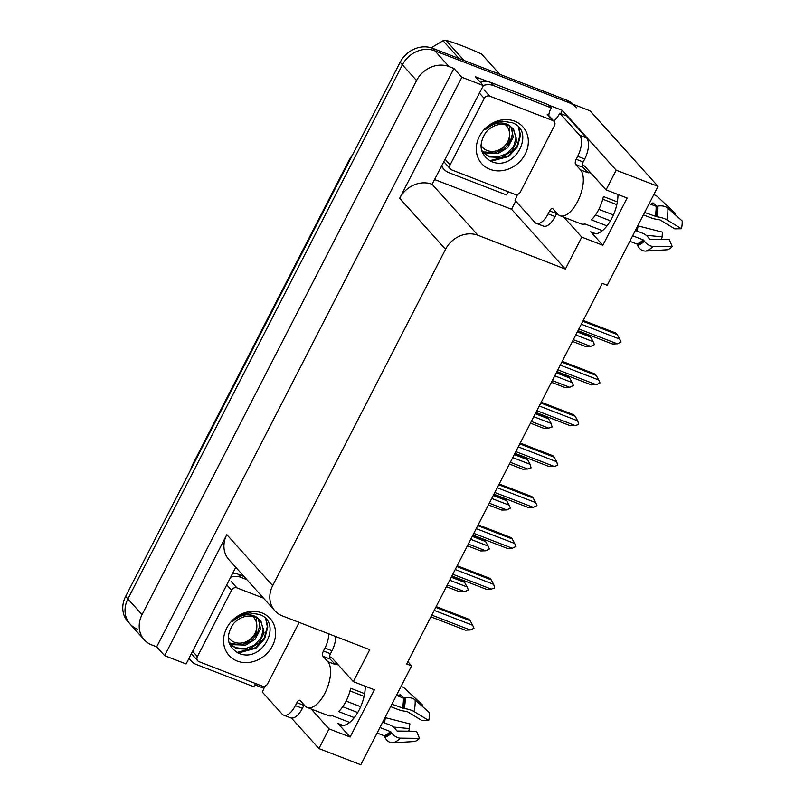<?xml version="1.0" encoding="UTF-8"?>
<svg xmlns="http://www.w3.org/2000/svg" width="805" height="805" viewBox="0 0 805 805"><rect width="100%" height="100%" fill="white"/><g stroke="black" fill="none" stroke-linecap="round" stroke-linejoin="round"><path stroke-width="1.21" d="M617.948 194.488A27.098 12.407 111.1 0 1 609.415 222.462A27.098 12.407 111.1 0 1 593.033 233.39A27.098 12.407 111.1 0 1 590.669 231.729L602.854 245.263L581.784 237.113L565.362 269.071L477.989 235.291A25.408 22.007 138 0 0 445.547 249.288L272.684 585.627A25.408 22.007 138 0 0 274.867 610.774A25.408 22.007 138 0 0 282.384 615.916L369.747 649.685L353.325 681.644L332.646 658.661A27.098 12.407 -68.9 0 0 330.281 656.991A27.098 12.407 -68.9 0 0 329.547 656.769M137.585 629.198A25.408 22.007 -42 0 1 130.078 624.066A25.408 22.007 -42 0 1 127.894 598.92L402.389 64.813A25.408 22.007 -42 0 1 434.841 50.816L590.045 110.818L658.037 186.368L616.177 170.187L562.353 110.376L560.713 113.586M263.959 688.315L254.813 684.783M190.111 659.768L188.551 659.164M515.733 201.089L511.537 209.26L434.982 179.666M477.989 235.291L432.104 184.295L483.342 85.582L475.403 76.767L488.363 81.778M548.859 105.163L562.353 110.376M272.684 585.627L226.799 534.641L164.602 655.652L186.096 663.964L235.764 567.314M226.799 534.641A25.408 22.007 138 0 0 228.982 559.777L274.867 610.774M432.104 184.295A25.408 22.007 138 0 0 399.652 198.292L461.849 77.27L453.919 68.455L156.673 646.838L151.753 644.946A25.408 22.007 -42 0 1 144.246 639.804A25.408 22.007 -42 0 1 142.062 614.658L416.557 80.55A25.408 22.007 -42 0 1 448.999 66.563L453.919 68.455M483.342 85.582L461.849 77.27M311.153 708.974L329.054 728.867L318.931 748.57L360.791 764.75L411.607 665.866L407.853 661.7M318.931 748.57L291.46 718.05M164.602 655.652L156.673 646.838M411.607 665.866L406.686 663.964L602.301 283.35L607.222 285.252L658.037 186.368M565.362 269.071L511.537 209.26M616.177 170.187L606.054 189.889L585.376 166.907A27.098 12.407 -68.9 0 0 583.011 165.246A27.098 12.407 -68.9 0 0 582.267 165.015M563.882 217.229L581.784 237.113M365.218 686.232A27.098 12.407 -68.9 0 1 356.685 714.216A27.098 12.407 -68.9 0 1 340.304 725.144A27.098 12.407 -68.9 0 1 337.939 723.474L350.125 737.008L374.395 689.784L353.325 681.644M350.125 737.008L329.054 728.867M602.854 245.263L627.125 198.03L606.054 189.889M144.246 639.804L130.078 624.066A25.408 22.007 -42 0 1 127.894 598.92L402.389 64.813A25.408 22.007 -42 0 1 434.841 50.816L568.984 102.678A25.408 22.007 -42 0 1 576.491 107.82M130.078 624.066L127.814 621.54A25.408 22.007 -42 0 1 125.63 596.404L400.125 62.297A25.408 22.007 -42 0 1 432.567 48.3L566.71 100.162A25.408 22.007 -42 0 1 573.311 104.348M449.723 580.234L467.101 586.956L468.379 589.914L464.676 591.675L459.725 591.836L446.403 586.684M464.676 591.675L447.298 584.953M451.665 576.45L463.278 580.948L464.586 582.387L451.263 577.235M467.101 586.956L464.586 582.387M436.159 606.618L468.872 619.266L470.17 620.705L435.757 607.403M434.217 610.401L472.686 625.274L470.17 620.705M472.686 625.274L473.964 628.232L470.261 629.993L431.792 615.121M470.261 629.993L465.32 630.154L430.906 616.851M470.734 539.35L488.112 546.072L489.39 549.03L485.677 550.791L480.736 550.952L467.413 545.8M485.677 550.791L468.309 544.079M472.676 535.577L484.288 540.064L485.596 541.513L472.273 536.361M488.112 546.072L485.596 541.513M491.744 498.476L509.122 505.188L510.4 508.156L506.687 509.917L501.746 510.078L488.424 504.926M506.687 509.917L489.319 503.195M493.686 494.693L505.299 499.181L506.607 500.63L493.284 495.478M509.122 505.188L506.607 500.63M512.755 457.592L530.133 464.314L531.099 467.876L527.698 469.033L522.757 469.194L509.434 464.042M527.698 469.033L510.33 462.312M514.697 453.809L526.309 458.297L527.617 459.746L514.294 454.594M530.133 464.314L527.617 459.746M457.17 565.744L489.873 578.382L491.181 579.831L456.767 566.529M455.228 569.517L493.696 584.39L491.181 579.831M493.696 584.39L494.662 587.962L491.271 589.109L452.802 574.247M491.271 589.109L486.321 589.27L451.917 575.967M478.18 524.86L510.883 537.499L512.191 538.948L477.778 525.645M476.238 528.644L514.707 543.506L512.191 538.948M514.707 543.506L515.985 546.474L512.272 548.235L473.813 533.363M512.272 548.235L507.331 548.396L472.927 535.094M499.191 483.976L531.894 496.625L533.202 498.064L498.788 484.761M497.249 487.76L535.717 502.632L533.202 498.064M535.717 502.632L536.995 505.59L533.282 507.351L494.823 492.479M533.282 507.351L528.342 507.512L493.938 494.21M520.201 443.092L552.904 455.741L554.212 457.19L519.799 443.887M518.259 446.876L556.728 461.748L554.212 457.19M556.728 461.748L557.694 465.32L554.293 466.467L515.834 451.605M554.293 466.467L549.352 466.628L514.948 453.326M556.889 213.194A4.236 1.942 -68.9 0 0 556.647 213.627L549.624 210.92A4.236 1.942 111.1 0 1 552.562 208.545A4.236 1.942 111.1 0 1 552.934 208.797L557.754 214.15A25.408 11.632 -68.9 0 0 559.968 215.71A25.408 11.632 -68.9 0 0 577.628 201.461A25.408 11.632 -68.9 0 0 580.506 169.875L575.686 164.522A4.236 1.942 111.1 0 1 576.169 159.259L583.192 161.976A4.236 1.942 -68.9 0 0 582.709 167.239L575.686 164.522M617.355 201.914L603.418 196.521A25.408 11.632 111.1 0 1 598.699 209.602A25.408 11.632 111.1 0 1 591.434 219.846L607 225.873M643.376 214.885L650.742 217.732A9.318 2.657 -167.7 0 0 658.108 219.513L660.09 219.906L674.741 228.841L681.453 228.731L666.792 219.795A9.318 2.657 -167.7 0 0 656.9 216.807L644.624 212.46M649.162 203.645L656.075 206.311A0.845 0.533 176.4 0 0 656.759 206.362L657.876 206.14A9.318 5.877 -3.6 0 1 667.848 208.163L682.167 220.902A19.481 8.915 -68.9 0 1 681.453 228.731M586.614 171.576A25.408 11.632 111.1 0 1 588.234 172.864L582.709 167.239M602.382 230.663L585.004 223.951A25.408 11.632 111.1 0 1 581.039 223.86L559.968 215.71M632.639 235.774L643.165 239.85A0.845 0.533 -134.4 0 1 643.698 240.262L644.372 241.178A9.318 5.846 45.6 0 0 653.127 246.39L672.256 246.612A19.481 8.915 -68.9 0 1 667.335 249.761L645.801 251.069A9.318 7.849 -105.4 0 1 637.661 245.465L637.198 244.418A0.845 0.714 74.6 0 0 636.735 243.945L629.822 241.279M602.754 199.187L616.821 204.621M598.84 209.33L613.4 214.955M672.256 246.612L669.257 239.508L650.128 239.286A0.845 0.533 -134.4 0 1 649.333 238.813L648.649 237.908A9.318 5.846 45.6 0 0 642.752 233.279L635.387 230.441M610.442 220.791L595.469 215.005M650.682 204.229A9.318 7.849 74.6 0 0 651.778 203.625L652.593 203.061A0.845 0.714 -105.4 0 1 653.419 203.162L656.84 206.352M637.751 225.833L662.656 232.172A11.622 5.323 -68.9 0 0 662.223 236.841L646.133 235.281M661.368 239.417L662.223 236.841M674.671 214.231L675.294 213.275L657.645 196.812A9.318 7.849 74.6 0 0 653.74 194.73M586.634 137.967L579.61 135.26L559.777 113.223L566.801 115.94L586.634 137.967A16.935 7.758 111.1 0 1 584.712 159.028L583.192 161.976M556.647 213.627L555.128 216.585A16.935 7.758 111.1 0 1 543.355 226.084L536.331 223.367A16.935 7.758 111.1 0 1 534.852 222.331L515.029 200.294A16.935 7.758 111.1 0 0 517.414 194.438M579.61 135.26A16.935 7.758 111.1 0 1 577.688 156.311L576.169 159.259M549.624 210.92L548.104 213.868A16.935 7.758 111.1 0 1 536.331 223.367M559.777 113.223A16.935 7.758 111.1 0 1 553.8 121.062M508.307 191.791A16.935 14.671 -42 0 0 506.576 194.981L448.989 172.713A16.935 14.671 -42 0 1 443.978 169.292A16.935 14.671 -42 0 1 441.915 166.182M548.789 115.487A16.935 14.671 -42 0 1 551.324 107.9L548.497 104.751L490.899 82.492A16.935 14.671 138 0 0 480.424 82.341M483.262 85.491A16.935 14.671 -42 0 1 493.737 85.642L551.324 107.9M304.159 704.938A4.236 1.942 -68.9 0 0 303.918 705.381L296.894 702.664A4.236 1.942 111.1 0 1 299.842 700.29A4.236 1.942 111.1 0 1 300.215 700.551L305.025 705.905A25.408 11.632 -68.9 0 0 307.238 707.464A25.408 11.632 -68.9 0 0 324.898 693.206A25.408 11.632 -68.9 0 0 327.776 661.63L322.966 656.276A4.236 1.942 111.1 0 1 323.449 651.014L330.473 653.73A4.236 1.942 -68.9 0 0 329.99 658.993L322.966 656.276M364.625 693.669L350.688 688.275A25.408 11.632 111.1 0 1 345.969 701.356A25.408 11.632 111.1 0 1 338.704 711.6L354.281 717.617M390.656 706.639L398.012 709.487A9.318 2.657 -167.7 0 0 405.378 711.268L407.36 711.66L422.021 720.596L428.723 720.485L414.062 711.55A9.318 2.657 -167.7 0 0 404.17 708.561L391.904 704.204M396.432 695.389L403.355 698.066A0.845 0.533 176.4 0 0 404.03 698.116L405.146 697.895A9.318 5.877 -3.6 0 1 415.128 699.907L429.437 712.656A19.481 8.915 -68.9 0 1 428.723 720.485M333.894 663.33A25.408 11.632 111.1 0 1 335.504 664.618L329.99 658.993M349.652 722.417L332.274 715.705A25.408 11.632 111.1 0 1 328.309 715.605L307.238 707.464M379.92 727.529L390.435 731.594A0.845 0.533 -134.4 0 1 390.968 732.017L391.653 732.922A9.318 5.846 45.6 0 0 400.397 738.145L419.536 738.366A19.481 8.915 -68.9 0 1 414.605 741.506L393.071 742.824A9.318 7.849 -105.4 0 1 384.941 737.219L384.478 736.162A0.845 0.714 74.6 0 0 384.015 735.7L377.092 733.023M350.034 690.932L364.091 696.375M346.11 701.075L360.68 706.71M419.536 738.366L416.537 731.262L397.398 731.041A0.845 0.533 -134.4 0 1 396.603 730.568L395.929 729.652A9.318 5.846 45.6 0 0 390.023 725.033L382.667 722.186M357.712 712.546L342.739 706.75M397.962 695.983A9.318 7.849 74.6 0 0 399.049 695.369L399.864 694.816A0.845 0.714 -105.4 0 1 400.699 694.916L404.11 698.096M385.031 717.577L409.926 723.916A11.622 5.323 -68.9 0 0 409.504 728.585L393.404 727.036M408.648 731.171L409.504 728.585M421.941 705.975L422.575 705.029L404.915 688.567A9.318 7.849 74.6 0 0 401.011 686.474M335.786 636.554A16.935 7.758 111.1 0 1 331.982 650.772L330.473 653.73M303.918 705.381L302.408 708.33A16.935 7.758 111.1 0 1 290.635 717.839L283.612 715.122A16.935 7.758 111.1 0 1 282.132 714.085L262.299 692.048A16.935 7.758 111.1 0 0 264.694 686.192M328.762 633.847A16.935 7.758 111.1 0 1 324.958 648.065L323.449 651.014M296.894 702.664L295.385 705.623A16.935 7.758 111.1 0 1 283.612 715.122M255.588 683.546A16.935 14.671 -42 0 0 253.847 686.725L196.259 664.467A16.935 14.671 -42 0 1 191.258 661.036A16.935 14.671 -42 0 1 189.195 657.937M244.036 576.511L238.179 574.247A16.935 14.671 138 0 0 232.695 573.271M230.683 577.195A16.935 14.671 -42 0 1 241.007 577.386L246.863 579.65M514.677 121.183A27.612 23.919 -42 0 1 525.212 154.097A27.612 23.919 -42 0 1 489.943 169.312A27.612 23.919 -42 0 1 479.408 136.397A27.612 23.919 -42 0 1 514.677 121.183M490.688 161.181C514.878 172.995 536.361 130.883 512.232 122.752L502.592 121.183C496.071 121.877 490.386 124.674 485.536 129.565C493.556 122.763 501.284 121.243 508.72 124.996L511.306 127.16A19.149 16.583 138 0 0 508.046 125.419A19.149 16.583 138 0 0 485.646 132.734C478.19 144.799 479.871 154.278 490.688 161.181M481.611 150.485L483.332 152.779L489.229 156.915L501.394 157.528L511.839 151.109L516.81 141.167L513.59 129.162L511.306 127.16M482.889 152.276L488.323 155.918L497.711 157.086L506.959 153.554L513.671 146.369L516.136 137.544L513.127 128.679M484.731 151.914L494.119 153.081L503.367 149.559L510.078 142.374L512.533 133.539L511.014 126.949M481.702 150.636L485.626 152.92L498.426 153.353L507.724 147.657L513.188 137.333L511.588 127.351M451.746 169.925A4.236 3.663 -42 0 1 450.488 169.07A4.236 3.663 -42 0 1 450.126 164.874L484.258 98.462A4.236 3.663 -42 0 1 489.671 96.137L552.874 120.569A4.236 3.663 -42 0 1 554.132 121.424A4.236 3.663 -42 0 1 554.494 125.61L520.362 192.023A4.236 3.663 -42 0 1 514.948 194.357L451.746 169.925M490.889 161.272L508.71 156.462L517.374 146.983L520.493 135.371L518.943 127.774M489.702 160.688L508.267 155.959L516.931 146.49L520.04 134.868L518.46 127.21M261.947 612.937A27.612 23.919 -42 0 1 272.482 645.852A27.612 23.919 -42 0 1 237.213 661.056A27.612 23.919 -42 0 1 226.688 628.142A27.612 23.919 -42 0 1 261.947 612.937M237.958 652.936C262.148 664.739 283.642 622.637 259.502 614.497L249.872 612.937C243.352 613.631 237.666 616.419 232.806 621.309C240.836 614.517 248.564 612.987 255.99 616.741L258.576 618.904A19.149 16.583 138 0 0 255.326 617.163A19.149 16.583 138 0 0 232.917 624.489C225.46 636.554 227.141 646.033 237.958 652.936M228.882 642.229L230.602 644.533L236.499 648.669L248.665 649.283L259.119 642.853L264.09 632.911L260.87 620.917L258.576 618.904M230.17 644.02L235.603 647.663L244.982 648.83L254.239 645.308L260.951 638.124L263.406 629.289L260.407 620.424M232.001 643.668L241.389 644.835L250.637 641.313L257.348 634.129L259.814 625.294L258.284 618.703M228.982 642.39L232.897 644.664L245.706 645.107L255.004 639.401L260.468 629.087L258.858 619.105M299.178 622.406L267.632 683.777A4.236 3.663 -42 0 1 262.229 686.112L199.016 661.68A4.236 3.663 -42 0 1 197.768 660.814A4.236 3.663 -42 0 1 197.406 656.628L231.538 590.216A4.236 3.663 -42 0 1 236.942 587.881L263.517 598.155M238.159 653.026L255.99 648.206L264.654 638.737L267.773 627.125L266.214 619.528M236.972 652.442L255.537 647.713L264.201 638.234L267.32 626.622L265.741 618.965M505.359 124.644A16.13 13.977 -42 0 1 507.754 141.6A16.13 13.977 -42 0 1 494.34 151.26A16.13 13.977 -42 0 1 480.967 145.292M509.354 125.993L509.454 141.428L498.396 152.065M499.794 74.291L481.601 54.076C468.339 47.948 456.425 43.349 445.849 40.25L464.042 60.466M459.061 58.544L443.022 40.723A45.734 39.606 -42 0 1 445.849 40.25M443.022 40.723L431.208 47.827M252.639 616.389A16.13 13.977 -42 0 1 255.034 633.354A16.13 13.977 -42 0 1 241.611 643.014A16.13 13.977 -42 0 1 228.238 637.037M256.624 617.737L256.735 633.183L245.676 643.819M533.765 416.708L551.133 423.43L552.109 426.992L548.708 428.149L543.767 428.31L530.445 423.158M548.708 428.149L531.33 421.438M535.707 412.935L547.32 417.423L548.628 418.872L535.305 413.72M551.133 423.43L548.628 418.872M554.776 375.834L572.144 382.546L573.422 385.515L569.719 387.275L564.778 387.436L551.455 382.284M569.719 387.275L552.341 380.554M556.718 372.051L568.33 376.539L569.638 377.988L556.315 372.836M572.144 382.546L569.638 377.988M575.786 334.95L593.154 341.672L594.432 344.631L590.729 346.392L585.788 346.553L572.466 341.401M590.729 346.392L573.351 339.67M577.728 331.167L589.341 335.655L590.649 337.104L577.326 331.952M593.154 341.672L590.649 337.104M541.212 402.218L573.915 414.857L575.223 416.306L540.809 403.003M539.269 406.002L577.728 420.864L575.223 416.306M577.728 420.864L578.704 424.436L575.303 425.593L536.844 410.721M575.303 425.593L570.363 425.754L535.949 412.452M562.222 361.334L594.925 373.983L596.233 375.422L561.82 362.119M560.28 365.118L598.739 379.99L596.233 375.422M598.739 379.99L600.017 382.949L596.314 384.71L557.855 369.837M596.314 384.71L591.373 384.871L556.959 371.568M583.233 320.45L615.936 333.099L617.244 334.548L582.83 321.245M581.29 324.234L619.749 339.106L617.244 334.548M619.749 339.106L621.027 342.065L617.324 343.826L578.865 328.963M617.324 343.826L612.384 343.987L577.97 330.684M590.669 231.729L595.901 233.752M448.999 66.563L432.567 48.3M416.557 80.55L400.125 62.297M142.062 614.658L125.63 596.404M445.547 249.288L399.652 198.292M337.939 723.474L343.182 725.496M189.96 471.237L192.455 464.888A29.644 5.957 27.2 0 0 192.476 466.326M349.179 161.413A29.644 5.957 -152.8 0 1 349.159 159.974L352.872 154.228M566.71 100.162L568.984 102.678M655.149 216.525A25.408 11.632 -68.9 0 0 656.075 206.311M580.506 169.875L587.529 172.592M636.735 243.945A25.408 11.632 -68.9 0 0 643.165 239.85M636.815 227.654A20.034 9.177 -68.9 0 0 636.503 230.864M637.188 226.94A20.89 9.569 -68.9 0 0 636.695 230.944M638.124 225.953A21.111 9.67 -68.9 0 0 637.359 231.196M653.419 203.162A21.111 9.67 -68.9 0 0 650.893 204.309M645.801 251.069A28.97 13.262 -68.9 0 0 653.127 246.39M666.792 219.795A28.97 13.262 -68.9 0 0 667.848 208.163M637.661 245.465A26.545 12.156 -68.9 0 0 644.372 241.178M656.9 216.807A26.545 12.156 -68.9 0 0 657.876 206.14M637.198 244.418A25.69 11.763 -68.9 0 0 643.698 240.262M655.813 216.686A25.69 11.763 -68.9 0 0 656.759 206.362M584.712 159.028L577.688 156.311M548.104 213.868L555.128 216.585M493.737 85.642L490.899 82.492M402.42 708.269A25.408 11.632 -68.9 0 0 403.355 698.066M327.776 661.63L334.8 664.346M384.015 735.7A25.408 11.632 -68.9 0 0 390.435 731.594M384.096 719.408A20.034 9.177 -68.9 0 0 383.784 722.618M384.458 718.684A20.89 9.569 -68.9 0 0 383.965 722.689M385.394 717.698A21.111 9.67 -68.9 0 0 384.639 722.95M400.699 694.916A21.111 9.67 -68.9 0 0 398.173 696.063M393.071 742.824A28.97 13.262 -68.9 0 0 400.397 738.145M414.062 711.55A28.97 13.262 -68.9 0 0 415.128 699.907M384.941 737.219A26.545 12.156 -68.9 0 0 391.653 732.922M404.17 708.561A26.545 12.156 -68.9 0 0 405.146 697.895M384.478 736.162A25.69 11.763 -68.9 0 0 390.968 732.017M403.094 708.44A25.69 11.763 -68.9 0 0 404.03 698.116M331.982 650.772L324.958 648.065M295.385 705.623L302.408 708.33M241.007 577.386L238.179 574.247M450.126 164.874L445.326 159.541M552.874 120.569L547.209 114.27M489.671 96.137L483.996 89.838M484.258 98.462L479.458 93.128M197.406 656.628L192.606 651.295M236.942 587.881L231.277 581.592M231.538 590.216L226.738 584.883M192.455 464.888L349.159 159.974M586.553 171.505L591.091 173.266M443.978 169.292L441.653 166.695M333.834 663.26L338.362 665.011M191.258 661.036L188.923 658.45M450.488 169.07L444.823 162.771M554.132 121.424L548.457 115.125M197.768 660.814L192.103 654.525"/></g></svg>

